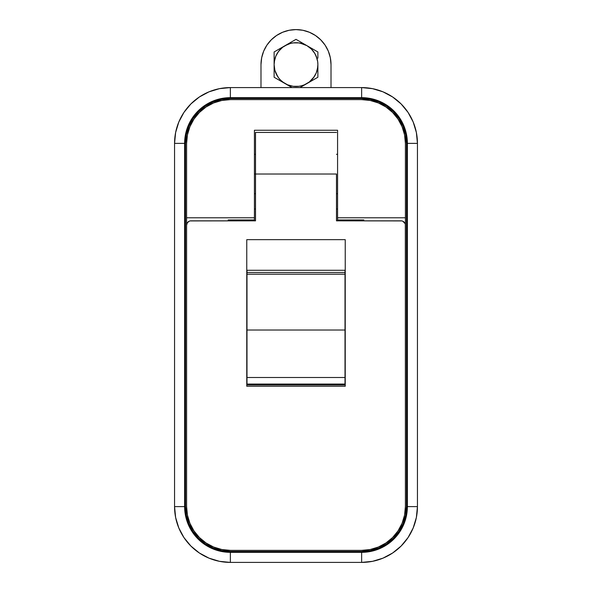 <?xml version="1.0" encoding="UTF-8"?>
<svg xmlns="http://www.w3.org/2000/svg" width="592" height="592" viewBox="0 0 592 592"><rect width="100%" height="100%" fill="white"/><g stroke="black" fill="none" stroke-linecap="round" stroke-linejoin="round"><path stroke-width="0.89" d="M337.573 217.775L405.402 217.775L405.402 143.382L404.565 134.843L402.072 126.636L398.031 119.066L392.585 112.436L385.954 106.997L378.392 102.949L370.178 100.462L361.645 99.619A43.764 43.764 0 0 1 405.402 143.382L405.402 230.902L405.402 217.775L337.573 217.775L337.573 219.965L363.828 219.965L363.828 220.838L363.828 219.965L337.573 219.965L337.573 130.255L337.573 217.775M370.178 100.462L361.645 99.619L230.355 99.619L221.822 100.462L213.608 102.949L206.046 106.997L199.415 112.436L193.969 119.066L189.928 126.636L187.435 134.843L186.598 143.382A43.764 43.764 0 0 1 230.355 99.619L221.822 100.462M186.598 143.382L186.598 230.902L186.598 217.775L254.427 217.775L254.427 130.255L337.573 130.255L254.427 130.255L254.427 219.965L254.427 217.775L186.598 217.775L186.598 143.382M361.645 99.619L230.355 99.619M228.172 219.965L254.427 219.965L254.427 220.838L254.427 219.965L228.172 219.965L228.172 220.838L228.172 219.965M337.573 209.02L336.478 209.02L337.573 209.02M255.522 209.02L254.427 209.02L255.522 209.02M337.573 220.838L337.573 219.965L337.573 220.838M345.232 386.258L345.232 239.656L246.768 239.656L246.768 386.258L246.768 239.656L345.232 239.656L345.232 386.258L246.768 386.258L345.232 386.258M190.121 220.92L255.522 220.838L255.522 174.011L336.478 174.011L336.478 220.838L401.879 220.92M405.32 224.361L405.402 506.604L404.565 515.144L402.072 523.35L398.031 530.913L392.585 537.551L385.954 542.99L378.392 547.038L370.178 549.524L361.645 550.368L230.355 550.368L221.822 549.524L213.608 547.038L206.046 542.99L199.415 537.551L193.969 530.913L189.928 523.35L187.435 515.144L186.598 506.604L186.598 225.212L187.331 222.784L189.299 221.171M402.701 221.171L405.069 223.539M336.478 174.011L336.478 220.838L401.028 220.838A4.373 4.373 0 0 1 405.402 225.212L405.402 506.604A43.764 43.764 0 0 1 361.645 550.368L230.355 550.368A43.764 43.764 0 0 1 186.598 506.604L186.598 225.212A4.373 4.373 0 0 1 190.972 220.838L255.522 220.838L255.522 174.011L336.478 174.011M255.522 132.438L255.522 174.011L254.427 174.011L255.522 174.011L255.522 132.438L336.478 132.438M200.444 538.542L206.031 542.982M206.06 542.997L212.491 546.549M387.138 542.176L392.082 538.047M246.768 384.948L345.232 384.948L246.768 384.948M246.768 270.292L345.232 270.292L246.768 270.292M361.645 87.586L361.645 97.65A45.732 45.732 0 0 1 407.377 143.382L407.377 506.604A45.732 45.732 0 0 1 361.645 552.336L230.355 552.336L230.355 562.4L230.355 552.336A45.732 45.732 0 0 1 184.623 506.604L185.503 515.528L188.108 524.105L192.333 532.008L198.024 538.942L204.95 544.625L212.854 548.851L221.438 551.455L230.355 552.336L361.645 552.336L370.562 551.455L379.146 548.851L387.05 544.625L393.976 538.942L399.667 532.008L403.892 524.105L406.497 515.528L407.377 506.604L407.377 143.382L406.497 134.458L403.892 125.881L399.667 117.971L393.976 111.044L387.05 105.354L379.146 101.128L370.562 98.531L361.645 97.65L230.355 97.65L221.438 98.531L212.854 101.128L204.95 105.354L198.024 111.044L192.333 117.971L188.108 125.881L185.503 134.458L184.623 143.382L184.623 506.604L184.623 143.382A45.732 45.732 0 0 1 230.355 97.65L361.645 97.65L361.645 87.586A55.796 55.796 0 0 1 417.441 143.382L416.368 132.497L413.194 122.026L408.036 112.384L401.095 103.926L392.644 96.984L382.994 91.834L372.531 88.659L361.645 87.586L230.355 87.586L219.469 88.659L209.006 91.834L199.356 96.984L190.905 103.926L183.964 112.384L178.806 122.026L175.632 132.497L174.559 143.382A55.796 55.796 0 0 1 230.355 87.586L230.355 97.65L230.355 87.586A55.796 55.796 0 0 0 174.559 143.382L174.559 506.604L175.632 517.489L178.806 527.953L183.964 537.603L190.905 546.061L199.356 552.995L209.006 558.152L219.469 561.327L230.355 562.4A55.796 55.796 0 0 1 174.559 506.604L184.623 506.604L174.559 506.604A55.796 55.796 0 0 0 230.355 562.4L361.645 562.4L372.531 561.327L382.994 558.152L392.644 552.995L401.095 546.061L408.036 537.603L413.194 527.953L416.368 517.489L417.441 506.604A55.796 55.796 0 0 1 361.645 562.4A55.796 55.796 0 0 0 417.441 506.604L417.441 143.382A55.796 55.796 0 0 0 361.645 87.586L230.355 87.586M230.355 551.463L221.608 550.597L213.194 548.044L205.439 543.9L198.638 538.32L193.059 531.527L188.915 523.772L186.362 515.358L185.503 506.604L185.503 143.382L186.362 134.628L188.915 126.214L193.059 118.459L198.638 111.666L205.439 106.086L213.194 101.942L221.608 99.389L230.355 98.524L361.645 98.524L370.392 99.389L378.806 101.942L386.561 106.086L393.362 111.666L398.941 118.459L403.085 126.214L405.638 134.628L406.497 143.382L406.497 506.604L405.638 515.358L403.085 523.772L398.941 531.527L393.362 538.32L386.561 543.9L378.806 548.044L370.392 550.597L361.645 551.463L230.355 551.463A44.859 44.859 0 0 1 185.503 506.604L185.503 143.382A44.859 44.859 0 0 1 230.355 98.524L361.645 98.524A44.859 44.859 0 0 1 406.497 143.382L406.497 506.604A44.859 44.859 0 0 1 361.645 551.463L230.355 551.463M193.059 531.527L198.638 538.32M398.941 118.459L393.362 111.666M174.559 143.382L184.623 143.382L174.559 143.382L174.559 506.604M407.377 143.382L417.441 143.382L407.377 143.382M417.441 506.604L407.377 506.604L417.441 506.604L417.441 143.382M361.645 552.336L361.645 562.4L361.645 552.336M230.355 562.4L361.645 562.4M246.99 384.067L246.99 270.292L246.99 272.475L345.01 272.475L345.01 270.292L345.01 272.475L246.99 272.475L246.99 274.2L345.01 274.2L345.01 272.475L345.01 274.2L246.99 274.2L246.99 377.504L345.01 377.504L345.01 274.2L345.01 330.018L246.99 330.018L345.01 330.018L345.01 384.067L345.01 377.504L246.99 377.504L246.99 384.067L317.882 384.067L317.882 384.948L317.882 384.067L246.99 384.067M274.118 384.948L274.118 384.067L274.118 384.948M345.01 384.067L317.882 384.067L345.01 384.067M314.197 52.451L316.217 56.233L317.697 61.753A21.882 21.882 0 0 0 317.689 61.746L317.882 64.609A21.882 21.882 0 0 0 317.882 64.602L317.46 68.879M317.134 58.956A21.882 21.882 0 0 0 314.951 53.672L317.134 58.948M314.944 53.665A21.882 21.882 0 0 0 306.945 45.665L311.473 49.136L314.951 53.672M314.197 76.768L309.32 81.97L304.377 84.826L301.661 85.744L304.377 84.826M307.019 83.516L304.377 84.819M300.729 85.973L300.27 86.069M301.661 85.744L298.856 86.306L293.144 86.306L287.623 84.826L282.68 81.97L280.527 80.083L278.64 77.929L275.783 72.979M291.73 86.069L287.623 84.826M283.842 82.806L280.527 80.083M277.803 76.768L274.866 70.27L275.783 72.986M274.636 69.338L274.54 68.879M274.866 70.27L274.118 64.609L274.636 59.873M300.27 43.149L306.937 45.658L296 39.346L274.118 51.978L274.118 64.609L274.303 61.753L275.783 56.233L278.64 51.289L282.68 47.249L287.623 44.393L290.339 43.475L284.981 45.702M277.803 52.451L280.527 49.136M290.339 43.475L293.144 42.913L298.856 42.913L304.377 44.393M308.158 46.413L311.473 49.136M317.882 64.609L317.882 77.241L299.966 87.586L317.882 77.241L317.882 64.609A21.882 21.882 0 0 1 285.063 83.561A21.882 21.882 0 0 1 285.063 45.658A21.882 21.882 0 0 1 317.882 64.609L317.697 67.466L316.217 72.986L313.36 77.929L311.473 80.083M306.937 45.658L317.882 51.978L317.882 58.194L317.882 51.978L296 39.346L274.118 51.978L274.118 77.241L292.034 87.586L274.118 77.241L274.118 64.609M260.991 87.586L260.991 64.609L260.991 87.586M289.17 30.273L296 29.6L289.17 30.273L282.606 32.264L276.553 35.498L281.844 32.59M276.553 35.498L271.247 39.856L266.888 45.162L263.655 51.215L261.664 57.779L260.991 64.609A35.009 35.009 0 0 1 296 29.6L302.83 30.273L309.394 32.264L302.83 30.273L296 29.6A35.009 35.009 0 0 1 331.009 64.609L330.336 57.779L328.345 51.215L325.112 45.162L320.753 39.856L315.447 35.498L309.394 32.264M331.009 87.586L331.009 64.609L331.009 87.586M255.522 154.32L254.427 154.32M254.427 193.71L255.522 193.71M336.478 154.32L337.573 154.32M337.573 193.71L336.478 193.71"/></g></svg>
